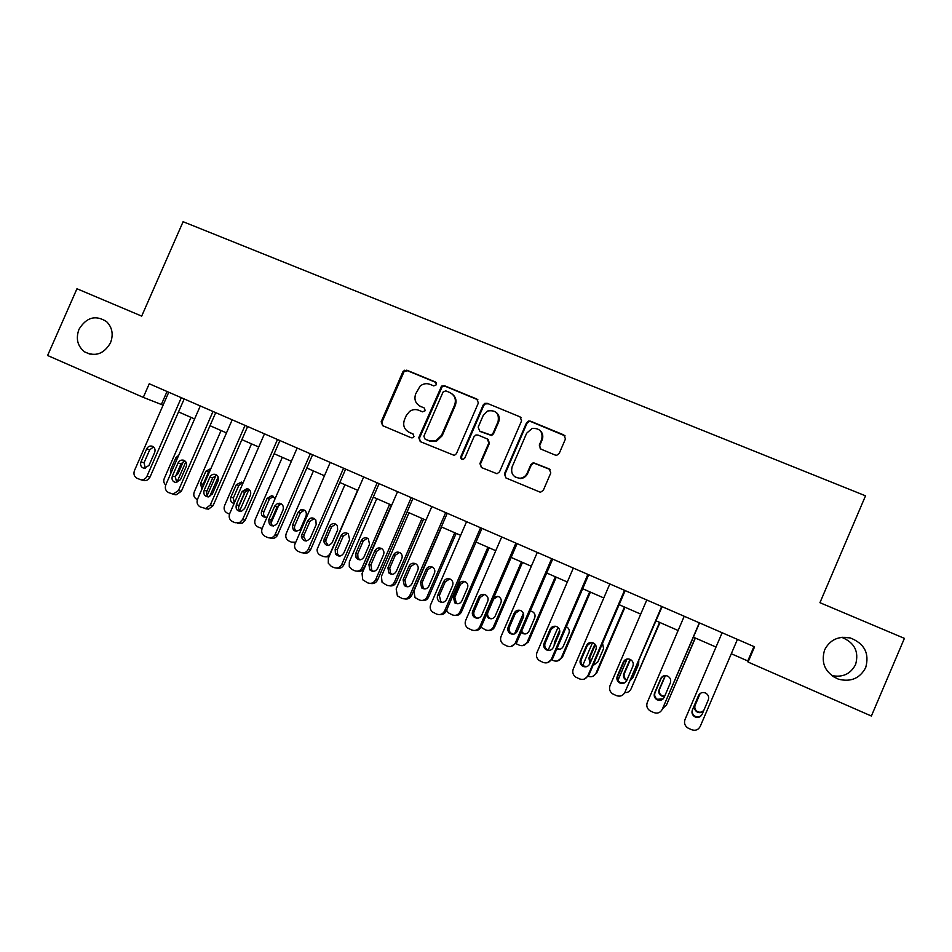 <?xml version="1.0" encoding="UTF-8"?>
<svg xmlns="http://www.w3.org/2000/svg" width="952" height="952" viewBox="0 0 952 952"><rect width="100%" height="100%" fill="white"/><g stroke="black" fill="none" stroke-linecap="round" stroke-linejoin="round"><path stroke-width="1.43" d="M436.504 384.727L435.457 381.99L406.742 370.161L402.851 371.827L381.169 421.76L382.644 425.663L411.252 437.789L412.942 437.742L413.989 436.647L412.942 433.886L409.229 432.315C404.219 429.554 402.625 425.365 404.457 419.749L406.266 415.572L409.562 411.442C412.49 409.443 415.56 409.062 418.785 410.276L422.51 411.835L425.258 410.681L424.199 407.932L420.475 406.373C415.465 403.648 413.87 399.471 415.691 393.854L420.13 386.095C423.164 383.644 426.472 383.061 430.03 384.358L433.755 385.893L436.504 384.727M436.242 382.597L407.468 370.721L404.1 371.577L381.942 422.2L382.763 425.722M424.199 407.932L420.475 406.373M824.599 649.954C820.672 663.282 825.277 673.028 838.414 679.181C850.779 682.275 859.87 678.431 865.689 667.626C869.616 653.405 864.452 643.504 850.196 637.911C838.438 635.769 829.906 639.78 824.599 649.954M831.667 675.539C842.603 677.729 850.564 674.064 855.574 664.556C859.192 651.668 854.575 642.588 841.735 637.328M78.992 329.297C75.613 338.65 77.493 346.171 84.633 351.883C95.283 357.06 103.899 354.049 110.48 342.839C113.597 334.568 112.324 327.524 106.66 321.693C95.688 314.66 86.465 317.195 78.992 329.297M555.171 455.044L556.813 455.246L559.24 453.366L565.464 438.943L563.858 434.921L530.526 421.177L528.443 421.093L526.492 422.855L504.417 473.929L505.988 477.963L540.427 492.279L543.283 490.375L550.803 472.942L549.197 468.896L533.334 462.696L530.859 464.576L527.146 473.192C525.706 476.19 523.338 477.88 520.066 478.249C513.211 477.44 510.558 473.644 512.116 466.849L526.658 433.208L532.132 428.412C539.915 428.079 543.104 431.756 541.712 439.455L539.284 445.072L540.879 449.094L555.171 455.044M143.288 397.377L47.6 355.501L76.957 288.753L141.693 316.112L183.105 221.709L865.523 495.813L819.946 602.687L904.4 638.364L871.389 716.035L748.07 662.057L754.567 646.836L149.25 383.763L143.288 397.377L163.101 405.171M478.368 402.993L476.833 399.055L444.501 385.727L441.573 386.119L418.761 437.67L420.26 441.621L454.342 455.425L456.448 453.628L478.368 402.993M487.186 403.315L520.018 416.845L521.589 420.832L499.526 471.859L496.992 473.739L481.474 467.563L479.915 463.565L488.84 442.93L487.293 438.943L478.011 435.064L475.929 434.981L474.025 436.718L464.755 458.138L463.207 459.411C461.28 459.399 460.518 458.424 460.899 456.508L483.2 404.993L484.723 403.398L487.186 403.315L520.018 416.845M731.303 653.75L747.784 660.962L748.07 662.057M178.512 411.907L194.601 418.951M210.023 425.699L226.481 432.898M241.891 439.645L258.73 447.012M274.152 453.747L291.383 461.292M306.794 468.027L324.418 475.738M339.828 482.485L357.857 490.375M373.255 497.111L391.7 505.179M407.099 511.914L425.96 520.161M441.359 526.896L460.649 535.345M476.036 542.069L495.766 550.708M511.141 557.432L531.323 566.261M546.686 572.985L567.332 582.017M582.683 588.729L603.794 597.963M619.133 604.675L640.72 614.123M656.035 620.823L678.121 630.486M693.425 637.174L716.011 647.062M404.41 370.233L403.898 371.423M167.04 391.498L161.376 404.422M753.936 646.563L747.784 660.962M419.142 405.683L421.165 406.861M408.479 431.958L409.229 432.315M413.513 434.255L409.943 432.743M477.904 399.816L445.143 386.25L442.228 386.643L419.463 438.087L420.296 441.633M445.798 390.867L443.049 392.034L423.89 436.206L424.949 438.967L428.888 440.633L435.921 440.728L441.502 435.35L454.628 405.088C456.448 399.423 454.818 395.235 449.76 392.51L445.798 390.867M452.367 394.14C455.925 397.198 456.889 401.006 455.246 405.576L442.156 435.778L436.587 441.133L429.566 441.05L425.639 439.384M521.172 417.702L520.494 417.321M488.186 439.526L489.399 443.334L480.486 463.921L481.355 467.503M487.733 403.815L485.282 403.898L483.759 405.481L461.506 456.889L462.029 459.316M498.098 421.534C499.336 413.275 495.849 409.765 487.638 411.002L483.259 415.381L478.178 427.139L479.725 431.113L491.03 435.088L492.993 433.327L498.098 421.534L498.634 421.998C499.978 418.297 499.241 415.143 496.408 412.549M498.634 421.998L493.541 433.755L491.577 435.516L480.296 431.553M540.26 430.661C542.818 433.291 543.449 436.361 542.152 439.872L539.725 445.476L540.248 448.737M515.21 477.047L520.554 478.582C523.826 478.213 526.182 476.535 527.61 473.537L527.146 473.192M550.185 469.562L533.786 463.065L531.323 464.933L527.61 473.537M565.131 435.909L530.99 421.641L528.907 421.558L526.968 423.319L504.941 474.274L505.798 477.868M165.696 485.08C163.78 483.271 163.304 481.069 164.268 478.44L190.971 417.369M185.819 461.863L176.786 482.533M175.668 476.012L178.119 473.572L183.498 461.268M178.762 455.187L175.882 457.769L170.468 470.133L170.515 474.036M181.32 397.71L146.953 476.274C145.692 478.761 143.776 479.963 141.17 479.868L137.064 478.309C134.184 476.607 133.304 474.036 134.446 470.621L168.754 392.248M142.824 480.284L144.264 480.641C146.846 480.736 148.762 479.546 150.011 477.071L184.188 398.947M148.964 465.48L144.038 468.325C141.027 467.313 140.004 465.171 140.967 461.887L146.656 448.88C147.917 446.524 149.761 445.619 152.177 446.19C154.771 447.416 155.604 449.511 154.664 452.462L148.964 465.48M145.299 468.348L144.049 462.743L149.714 449.808L153.534 446.94M197.373 499.586L196.814 499.336C194.018 497.694 193.161 495.242 194.244 491.97L221.078 430.53M216.056 475.131L207.179 495.48M218.186 476.964L209.583 496.658M210.332 469.872L208.559 471.954L203.157 484.33L202.824 487.067M210.916 468.527L205.918 471.18L200.491 483.616L201.919 489.149M229.491 514.116L227.171 513.057C224.351 511.402 223.482 508.927 224.565 505.643L251.518 443.846M245.64 490.851L238.559 507.095M248.996 489.471L239.761 510.665M242.712 482.7L238.809 485.46L233.371 497.908L234.311 503.025M243.057 482.962L241.368 482.081L236.31 484.735L230.848 497.242C229.944 500.526 231.027 502.608 234.097 503.501M262.109 528.515L257.873 526.944C255.017 525.278 254.136 522.779 255.219 519.471L282.304 457.317M279.674 503.215L279.376 503.894M279.126 504.477L271.046 523.053M273.391 496.337L269.392 499.11L263.942 511.629C263.109 514.032 263.68 515.948 265.656 517.364M275.128 498.61L271.677 495.706L267.036 498.455L261.562 511.034C260.717 515.258 262.347 517.317 266.453 517.233L267.119 516.995M212.998 411.478L178.464 490.518L173.097 494.159L168.48 492.541C165.565 490.827 164.672 488.245 165.815 484.806L200.289 405.945M173.966 494.397L176.037 494.861L181.38 491.244L215.711 412.656M180.475 479.665L175.787 482.545C172.55 481.664 171.408 479.487 172.371 476.012L178.095 462.934C179.333 460.613 181.154 459.697 183.558 460.197C186.259 461.411 187.139 463.529 186.199 466.563L180.475 479.665M176.715 482.545L175.323 476.809L181.011 463.802L184.926 460.911M245.057 425.401L210.344 504.941L205.739 508.535L200.265 506.952C197.314 505.214 196.41 502.62 197.552 499.157L232.193 419.808M205.632 508.749L208.536 509.165L213.117 505.595L247.615 426.52M212.355 494.005L208.143 496.92C204.525 496.301 203.204 494.1 204.156 490.316L209.904 477.154C211.082 474.905 212.855 473.965 215.223 474.358C218.103 475.5 219.067 477.654 218.115 480.82L212.355 494.005M208.512 496.908C206.62 495.409 206.096 493.445 206.953 491.042L212.665 477.952L216.699 475.048M277.496 439.503L242.617 519.53L239.499 522.707L235.025 522.707L232.431 521.541C229.444 519.78 228.516 517.162 229.67 513.675L264.477 433.838M237.679 523.279L242.129 523.267L245.235 520.113L279.9 440.55M244.616 508.523L241.451 511.307C237.143 511.402 235.441 509.237 236.322 504.786L242.094 491.541L246.973 488.65C250.221 489.59 251.364 491.803 250.4 495.254L244.616 508.523M240.689 511.438C238.666 509.939 238.095 507.94 238.964 505.441L244.712 492.267L248.841 489.352M295.501 542.235L291.431 542.128L288.932 540.998C286.04 539.308 285.148 536.797 286.231 533.465L313.434 470.942M302.26 536.559L301.665 537.916M304.414 510.129L300.332 512.914L294.858 525.504C294.013 528.003 294.632 529.955 296.738 531.359M295.18 542.985L293.74 542.58M300.618 528.574L306.127 515.901C306.925 511.474 305.175 509.427 300.88 509.748L298.119 512.319L292.609 524.98C292.383 530.859 294.811 532.442 299.892 529.74L300.618 528.574M310.328 453.771L274.771 535.25C272.843 537.773 270.451 538.523 267.607 537.487L264.989 536.297C261.955 534.524 261.015 531.882 262.169 528.372L297.143 448.047M270.106 537.975C272.938 538.999 275.306 538.261 277.222 535.738L312.577 454.747M277.27 523.219L276.508 524.445C271.165 527.301 268.619 525.623 268.88 519.435L274.676 506.107L277.579 503.406C282.089 503.061 283.922 505.214 283.077 509.867L277.27 523.219M273.272 526.147C271.106 524.659 270.475 522.612 271.368 520.018L277.139 506.762L281.352 503.834M357.619 490.268L330.249 553.314C328.535 556.396 326.084 557.408 322.871 556.337L320.348 555.194C318.027 553.981 316.957 552.005 317.147 549.28L344.922 484.711M335.782 524.076L331.617 526.872L326.12 539.534L325.727 541.533L328.19 545.52M328.975 556.861L325.215 556.813M332.117 542.723L337.662 529.966L337.365 525.599C334.557 522.696 331.95 522.945 329.559 526.349L323.62 541.093C325.536 546.222 328.369 546.769 332.117 542.723M343.553 468.205L308.329 549.245C306.532 552.493 303.95 553.564 300.582 552.434L297.928 551.232C295.501 549.947 294.382 547.876 294.584 545.008L330.213 462.41M303.105 552.933C306.401 553.909 308.9 552.826 310.626 549.673L345.635 469.122M310.316 538.082C306.377 542.354 303.402 541.783 301.391 536.381L307.651 520.851C310.173 517.269 312.91 516.995 315.862 520.054L316.159 524.647L310.316 538.082M306.247 541.034L303.724 536.868L304.152 534.762L309.947 521.422L314.255 518.483M389.63 504.274L362.117 567.689C360.403 570.795 357.928 571.807 354.68 570.724L352.121 569.57L349.265 566.583L349.325 561.918L376.778 498.646M391.355 505.024L364.045 568.011C362.486 570.902 360.165 571.973 357.083 571.2M367.496 538.189L363.271 540.986L357.738 553.731L358 558.05L360.023 559.835M363.985 557.027L369.555 544.199L368.257 538.677C365.413 537.023 363.117 537.642 361.355 540.546L355.798 553.35L356.06 557.693C358.892 560.692 361.534 560.478 363.985 557.027M421.998 518.435L394.366 582.231C392.64 585.361 390.13 586.372 386.857 585.278L382.073 582.327L381.419 576.4L409.003 512.747M423.569 519.126L396.127 582.481C394.64 585.302 392.379 586.396 389.344 585.754M399.554 552.457L395.282 555.278L389.737 568.094L390.582 573.199L392.236 574.318M396.222 571.497L401.815 558.598C402.637 556.218 402.089 554.278 400.149 552.791C397.341 551.434 395.139 552.136 393.521 554.897L387.94 567.785L388.785 572.914C391.712 575.115 394.188 574.651 396.222 571.497M454.747 532.763L426.984 596.952C425.247 600.093 422.724 601.105 419.404 599.998L415.048 597.582L413.894 591.049L441.609 527.015M456.163 533.382L428.59 597.118C427.174 599.855 424.985 600.974 422.022 600.486M431.97 566.904L427.674 569.724L422.093 582.624L423.295 588.098L424.854 588.979M428.84 586.146L434.457 573.163C435.302 570.676 434.671 568.689 432.589 567.202C429.792 565.976 427.627 566.714 426.068 569.415L420.451 582.386L421.665 587.884C424.592 589.716 426.984 589.145 428.84 586.146M487.888 547.257L459.995 611.838L461.446 611.934C460.102 614.552 457.995 615.706 455.139 615.373M489.138 547.805L461.446 611.934M464.743 581.505L460.435 584.35L454.83 597.32L456.282 603.009L457.9 603.794M461.839 600.962L467.48 587.896C468.336 585.349 467.67 583.326 465.48 581.839C462.684 580.684 460.518 581.434 458.983 584.111L453.354 597.154L454.806 602.878C457.733 604.508 460.078 603.877 461.839 600.962M446.571 610.244L448.249 612.767L452.331 614.885C455.687 616.015 458.245 615.004 459.995 611.838M377.182 482.831L341.792 564.369C339.971 567.642 337.365 568.713 333.962 567.57L331.272 566.357L328.285 563.203L328.357 558.3L363.676 476.964M336.544 568.07C339.805 568.915 342.256 567.797 343.922 564.715L379.098 483.664M343.767 553.136C341.185 556.765 338.4 557.003 335.425 553.838L335.163 549.268L341.018 535.774C342.887 532.715 345.302 532.061 348.277 533.798L349.634 539.617L343.767 553.136M339.65 556.087L337.591 554.242L337.329 549.697L343.16 536.273L347.539 533.31M411.216 497.622L375.659 579.685C373.827 582.969 371.197 584.04 367.746 582.886L362.724 579.78L362.058 573.532L397.555 491.684M370.423 583.397C373.624 584.1 376.028 582.945 377.611 579.947L412.966 498.384M377.623 568.368C375.481 571.688 372.863 572.188 369.804 569.855L368.912 564.453L374.802 550.875C376.516 547.959 378.837 547.221 381.776 548.649C383.811 550.22 384.394 552.255 383.525 554.766L377.623 568.368M373.481 571.343L371.792 570.177L370.911 564.798L376.766 551.291L381.205 548.328M445.679 512.592L409.943 595.19C408.11 598.499 405.445 599.57 401.958 598.391L397.377 595.857L396.175 588.967L431.839 506.583M404.755 598.903C407.896 599.451 410.217 598.272 411.728 595.369L447.25 513.283M411.895 583.79C409.943 586.956 407.42 587.562 404.35 585.623L403.089 579.827L409.003 566.154C410.645 563.31 412.93 562.537 415.869 563.822C418.059 565.393 418.713 567.487 417.821 570.105L411.895 583.79M407.765 586.765L406.171 585.861L404.909 580.089L410.788 566.5L415.274 563.524M480.57 527.753L444.643 610.875C442.799 614.207 440.11 615.278 436.587 614.099L432.291 611.85C430.221 609.792 429.685 607.364 430.709 604.579L466.563 521.672M439.574 614.599C442.609 614.968 444.834 613.766 446.262 610.982L481.962 528.36M446.607 599.403C444.739 602.473 442.275 603.152 439.205 601.426C437.337 599.784 436.825 597.773 437.682 595.393L443.62 581.636C445.238 578.816 447.511 578.019 450.451 579.232C452.759 580.803 453.461 582.933 452.557 585.623L446.607 599.403M442.502 602.39L440.847 601.569L439.324 595.571L445.238 581.898L449.725 578.899M521.41 561.93L493.386 626.904L494.671 626.916C493.433 629.403 491.446 630.581 488.709 630.426M522.493 562.394L494.671 626.916M497.848 596.285L493.588 599.141L487.959 612.184C487.138 614.528 487.674 616.479 489.59 618.027L491.387 618.788M486.329 614.933L488.281 617.967C491.208 619.49 493.517 618.812 495.23 615.956L500.895 602.806C501.752 600.2 501.061 598.153 498.788 596.666L494.147 596.821M480.986 627.273L485.663 629.962C489.054 631.105 491.625 630.081 493.386 626.904M515.889 543.116L479.784 626.773C477.928 630.117 475.215 631.2 471.645 629.986L467.539 627.927C465.242 625.845 464.624 623.334 465.683 620.395L501.704 536.952M474.905 630.486C477.785 630.652 479.891 629.415 481.212 626.785L517.091 543.64M481.736 615.218C479.939 618.229 477.499 618.943 474.417 617.348C472.406 615.694 471.835 613.635 472.704 611.148L478.677 597.309C480.272 594.5 482.545 593.679 485.508 594.869C487.9 596.44 488.626 598.594 487.721 601.343L481.736 615.218M477.725 618.205L475.869 617.408C473.87 615.777 473.299 613.719 474.167 611.243L480.105 597.475L484.556 594.476M514.532 633.913L523.386 613.35M555.337 576.769L527.182 642.148L528.3 642.088L522.791 645.646M556.254 577.162L528.3 642.088M521.565 631.283L523.243 633.199L525.349 633.949M531.287 611.243L530.121 611.434M521.113 632.342L522.101 633.211C525.04 634.651 527.337 633.961 529.014 631.128L534.703 617.896C535.571 615.254 534.846 613.183 532.513 611.684L530.24 611.148M516.127 643.707L519.375 645.206C522.815 646.36 525.409 645.349 527.182 642.148M551.66 558.657L515.377 642.862C513.509 646.229 510.76 647.301 507.142 646.087L503.168 644.135C500.704 642.041 500.002 639.47 501.085 636.4L537.297 552.41M510.784 646.539L516.615 642.778L552.672 559.098M517.305 631.224C515.556 634.211 513.128 634.948 510.034 633.425C507.904 631.783 507.273 629.665 508.166 627.106L514.163 613.171C515.758 610.363 518.043 609.542 521.018 610.708C523.481 612.279 524.243 614.468 523.326 617.265L517.305 631.224M513.485 634.199L511.295 633.401C509.177 631.759 508.558 629.665 509.439 627.118L515.413 613.255L519.768 610.244M548.066 650.418L557.979 627.404M589.681 591.787L561.382 657.57L562.323 657.427L557.432 660.986M590.407 592.108L562.323 657.427M559.669 632.497L555.099 643.314M557.027 648.36L559.835 649.252M556.801 648.895C559.609 649.883 561.74 649.086 563.203 646.479L568.927 633.175C569.796 630.486 569.046 628.391 566.654 626.892L566.333 626.737M559.681 630.272L554.409 642.529L554.135 645.563M551.946 659.938L553.493 660.64C556.968 661.807 559.597 660.795 561.382 657.57M582.731 665.448L592.525 642.648M624.417 606.983L595.988 673.183L596.749 672.957L592.727 676.372M624.976 607.233L596.749 672.957M595.369 644.671L589.704 657.868L590.288 662.747M593.37 664.639L594.929 664.663M593.263 664.901L597.797 662.009L603.556 648.621L602.557 643.254M594.917 644.111L588.907 658.022L589.978 663.473M588.241 676.348C591.692 677.396 594.274 676.337 595.988 673.183M618.027 680.168L627.106 658.998M659.593 622.37L631.021 688.986L659.962 622.537M630.462 659.522L624.429 673.457C623.572 676.027 624.274 678.11 626.523 679.692L626.999 679.93M638.804 660.997L638.602 664.27L632.818 677.741L630.724 680.049M630.093 659.343L623.81 673.695C622.953 676.277 623.655 678.371 625.916 679.954L626.809 680.371M624.774 692.568C627.654 692.758 629.736 691.568 631.021 688.986M660.795 678.609L661.069 677.955M695.186 637.947L666.483 704.98L695.365 638.03M665.436 675.587L659.581 689.236C658.724 691.854 659.438 693.96 661.759 695.543L664.674 696.186M665.162 675.599L659.153 689.557C658.284 692.187 659.01 694.306 661.331 695.9L664.532 696.519M662.985 708.276L666.483 704.98M700.184 693.472L695.162 705.206C694.294 707.86 695.043 709.99 697.411 711.584C700.017 712.774 702.195 712.274 703.933 710.085M700.089 693.556L694.924 705.622C694.044 708.288 694.805 710.43 697.185 712.037C699.827 713.226 702.017 712.715 703.766 710.489M587.872 574.389L551.41 659.153C549.53 662.544 546.757 663.627 543.092 662.39L539.213 660.509C536.595 658.403 535.845 655.773 536.94 652.608L573.33 568.07M547.281 662.735L552.457 658.986L588.693 574.746M553.338 647.431C551.601 650.394 549.173 651.156 546.067 649.692C543.842 648.038 543.175 645.896 544.068 643.266L550.101 629.236C551.696 626.428 553.993 625.595 556.991 626.749C559.514 628.332 560.3 630.545 559.383 633.377L553.338 647.431M549.816 650.347L547.15 649.585C544.925 647.931 544.258 645.801 545.151 643.183L551.16 629.236L555.302 626.226M624.548 590.335L587.908 675.646C586.015 679.062 583.207 680.144 579.506 678.895L575.674 677.062C572.949 674.956 572.14 672.279 573.247 669.03L609.827 583.933M584.48 679.014L588.752 675.396L625.167 590.609M589.823 663.841C588.098 666.805 585.67 667.578 582.541 666.15C580.232 664.484 579.53 662.306 580.434 659.629L586.503 645.504C588.086 642.695 590.395 641.862 593.441 643.005C596 644.599 596.821 646.836 595.892 649.704L589.823 663.841M586.813 666.626L583.421 665.948C581.125 664.294 580.423 662.128 581.327 659.45L587.36 645.42L591.109 642.445M661.699 606.483L624.869 692.366C622.953 695.805 620.133 696.876 616.372 695.603L612.588 693.818C609.756 691.688 608.899 688.974 610.018 685.654L646.777 599.998M624.869 692.366L662.116 606.662M626.773 680.478C625.059 683.429 622.632 684.202 619.478 682.81C617.086 681.132 616.349 678.931 617.265 676.194L623.358 661.985C624.952 659.165 627.273 658.32 630.343 659.462C632.961 661.081 633.806 663.342 632.878 666.233L626.773 680.478M624.572 682.905L620.145 682.513C617.777 680.847 617.039 678.657 617.955 675.932L624.012 661.807L627.047 659.01M699.327 622.834L662.294 709.288C660.379 712.75 657.523 713.833 653.715 712.536L649.966 710.775C647.027 708.633 646.134 705.872 647.265 702.493L684.214 616.265M662.294 709.288L699.53 622.917M664.198 697.316C662.497 700.267 660.045 701.053 656.868 699.684C654.417 697.994 653.643 695.757 654.571 692.985L660.7 678.669C662.283 675.837 664.639 674.992 667.733 676.134C670.398 677.764 671.267 680.049 670.327 682.977L664.198 697.316M663.151 698.875L657.332 699.28C654.893 697.602 654.131 695.388 655.047 692.616L661.14 678.395L662.937 676.206M737.431 639.399L700.22 726.436C698.292 729.922 695.4 731.005 691.557 729.696L687.808 727.947C684.786 725.781 683.845 722.984 685 719.557L722.128 632.747M702.1 714.369C700.41 717.32 697.947 718.117 694.734 716.761C692.223 715.059 691.426 712.798 692.354 709.978L698.518 695.579C700.113 692.735 702.481 691.89 705.611 693.032C708.324 694.686 709.216 696.983 708.276 699.946L702.1 714.369M702.207 714.131C700.458 716.88 698.054 717.594 694.996 716.261C692.497 714.571 691.699 712.322 692.628 709.526L698.994 694.698M436.111 382.537L435.457 381.99M381.942 422.2L381.169 421.76M403.577 372.387L402.851 371.827M407.468 370.721L406.742 370.161M419.463 438.087L418.761 437.67M441.216 387.916L440.562 387.393M445.143 386.25L444.501 385.727M429.566 441.05L428.888 440.633M442.156 435.778L441.502 435.35M455.246 405.576L454.628 405.088M461.506 456.889L460.899 456.508M172.038 470.574L170.468 470.133M177.429 458.245L175.882 457.769M150.011 477.071L146.953 476.274M140.967 461.887L144.049 462.743M146.656 448.88L149.714 449.808M203.157 484.33L200.491 483.616M208.559 471.954L205.918 471.18M233.371 497.908L230.848 497.242M238.809 485.46L236.31 484.735M263.942 511.629L261.562 511.034M269.392 499.11L267.036 498.455M181.38 491.244L178.464 490.518M172.371 476.012L175.323 476.809M178.095 462.934L181.011 463.802M213.117 505.595L210.344 504.941M204.156 490.316L206.953 491.042M209.904 477.154L212.665 477.952M245.235 520.113L242.617 519.53M236.322 504.786L238.964 505.441M242.094 491.541L244.712 492.267M294.858 525.504L292.609 524.98M300.332 512.914L298.119 512.319M277.734 534.798L275.283 534.298M268.88 519.435L271.368 520.018M274.676 506.107L277.139 506.762M326.12 539.534L324.025 539.082M331.617 526.872L329.559 526.349M310.626 549.673L308.329 549.245M301.82 534.262L304.152 534.762M307.651 520.851L309.947 521.422M362.117 567.689L364.045 568.011M357.738 553.731L355.798 553.35M363.271 540.986L361.355 540.546M394.366 582.231L396.127 582.481M389.737 568.094L387.94 567.785M395.282 555.278L393.521 554.897M426.984 596.952L428.59 597.118M422.093 582.624L420.451 582.386M427.674 569.724L426.068 569.415M454.83 597.32L453.354 597.154M460.435 584.35L458.983 584.111M343.922 564.715L341.792 564.369M335.163 549.268L337.329 549.697M341.018 535.774L343.16 536.273M377.611 579.947L375.659 579.685M368.912 564.453L370.911 564.798M374.802 550.875L376.766 551.291M411.728 595.369L409.943 595.19M403.089 579.827L404.909 580.089M409.003 566.154L410.788 566.5M446.262 610.982L444.643 610.875M437.682 595.393L439.324 595.571M443.62 581.636L445.238 581.898M481.212 626.785L479.784 626.773M472.704 611.148L474.167 611.243M478.677 597.309L480.105 597.475M516.615 642.778L515.377 642.862M508.166 627.106L509.439 627.118M514.163 613.171L515.413 613.255M555.385 642.457L554.409 642.529M589.704 657.868L588.907 658.022M595.298 644.575L594.643 644.647M624.429 673.457L623.81 673.695M630.176 660.081L629.581 660.248M552.457 658.986L551.41 659.153M544.068 643.266L545.151 643.183M550.101 629.236L551.16 629.236M588.752 675.396L587.908 675.646M580.434 659.629L581.327 659.45M586.503 645.504L587.36 645.42M617.265 676.194L617.955 675.932M623.358 661.985L624.012 661.807M832.655 676.265L838.414 679.181M90.119 354.203L84.633 351.883M842.127 637.281L850.196 637.911M404.1 371.577L403.362 371.018M442.228 386.643L441.573 386.119M436.587 441.133L435.921 440.728M144.264 480.641L141.17 479.868M272.855 496.04L271.677 495.706M176.037 494.861L173.097 494.159M208.536 509.165L205.739 508.535M242.129 523.267L239.499 522.707M246.973 488.65L248.21 488.995M303.081 510.355L300.88 509.748M277.222 535.738L274.771 535.25M277.579 503.406L280.019 504.072M325.727 541.533L323.62 541.093M301.391 536.381L303.724 536.868M358 558.05L356.06 557.693M390.582 573.199L388.785 572.914M423.295 588.098L421.665 587.884M456.282 603.009L454.806 602.878M335.425 553.838L337.591 554.242M369.804 569.855L371.792 570.177M404.35 585.623L406.171 585.861M439.205 601.426L440.847 601.569M489.59 618.027L488.281 617.967M474.417 617.348L475.869 617.408M523.243 633.199L522.101 633.211M510.034 633.425L511.295 633.401M626.523 679.692L625.916 679.954M546.067 649.692L547.15 649.585M582.541 666.15L583.421 665.948M619.478 682.81L620.145 682.513"/></g></svg>

